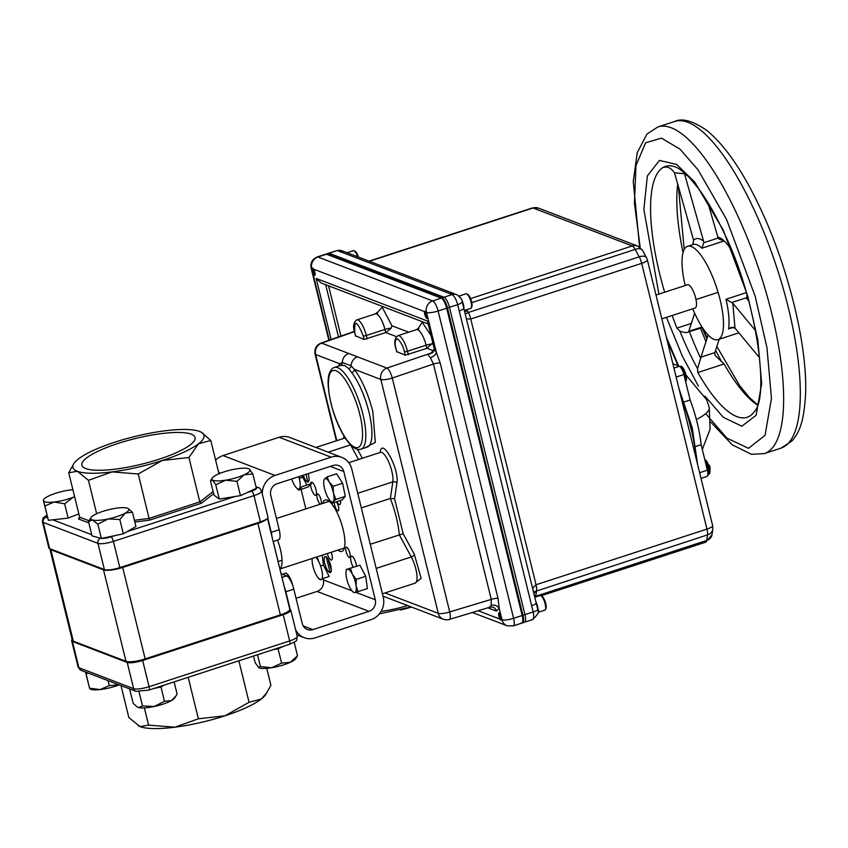 <?xml version="1.0" encoding="UTF-8"?>
<svg xmlns="http://www.w3.org/2000/svg" width="848" height="848" viewBox="0 0 848 848"><rect width="100%" height="100%" fill="white"/><g stroke="black" fill="none" stroke-linecap="round" stroke-linejoin="round"><path stroke-width="1.27" d="M49.841 548.709A15.211 3.445 -13.8 0 0 49.862 548.868A15.211 3.445 -13.8 0 0 50.848 549.727L103.53 569.888A15.211 3.445 -13.8 0 0 122.695 567.45L257.909 523.417A15.211 3.445 -13.8 0 0 266.887 518.891M267.47 518.393L289.772 609.182A15.211 3.445 166.2 0 1 280.37 614.864L145.156 658.896A15.211 3.445 166.2 0 1 125.992 661.334L73.31 641.173A15.211 3.445 166.2 0 1 72.324 640.314L49.862 548.868M280.847 567.789L279.702 568.16M282.024 560.231L278.07 561.524M117.883 443.493A58.289 13.208 -13.8 0 0 81.885 465.351A58.289 13.208 -13.8 0 0 159.042 459.234A58.289 13.208 -13.8 0 0 195.082 437.547A58.289 13.208 -13.8 0 0 117.883 443.493M164.862 430.837A67.48 15.296 166.2 0 1 199.619 431.452A67.48 15.296 166.2 0 1 201.347 432.247A67.48 15.296 166.2 0 1 198.559 443.727A67.48 15.296 166.2 0 1 162.286 460.485A67.48 15.296 166.2 0 1 112.063 471.891L88.468 480.318L77.306 471.276A67.48 15.296 166.2 0 1 73.871 463.559A67.48 15.296 166.2 0 1 78.366 459.001A67.48 15.296 166.2 0 1 114.639 442.243A67.48 15.296 166.2 0 1 164.862 430.837M201.347 432.247L210.781 440.483L198.559 443.727L188.913 457.496L162.286 460.485L138.245 473.99L112.063 471.891A67.48 15.296 166.2 0 1 77.306 471.276L68.72 472.76L73.871 463.559M260.41 521.849A12.275 2.777 -13.8 0 0 267.989 517.269L261.544 491.034A12.275 2.777 166.2 0 1 253.965 495.624L260.41 521.849L119.854 567.619A12.275 2.777 -13.8 0 1 104.399 569.58L49.64 548.635A12.275 2.777 -13.8 0 1 48.845 547.935L42.4 521.711A12.275 2.777 166.2 0 0 43.195 522.4L49.64 548.635M188.913 457.496L199.821 501.899L201.241 503.32L149.471 520.174L134.843 522.029M138.245 473.99L149.471 520.174M88.828 522.898L78.429 518.923L79.097 518.605M79.542 518.054L78.429 518.923L79.638 517.174L88.966 520.746M68.72 472.76L79.638 517.174M88.468 480.318L96.672 513.74M210.781 440.483L218.964 473.788M138.16 725.718A67.48 15.296 -13.8 0 0 138.288 725.793A67.48 15.296 -13.8 0 0 140.015 726.598A67.48 15.296 -13.8 0 0 174.773 727.213A67.48 15.296 -13.8 0 0 225.006 715.797A67.48 15.296 -13.8 0 0 261.269 699.049A67.48 15.296 -13.8 0 0 265.763 694.48L270.915 685.29L266.749 668.341M121.01 685.608L128.854 717.567L140.015 726.598L148.591 725.114L174.773 727.213L198.379 718.797L225.006 715.797L249.047 702.292L261.269 699.049L267.141 692.339M289.793 609.341L289.995 609.415A12.275 2.777 166.2 0 1 290.79 610.115A12.275 2.777 166.2 0 1 283.211 614.694L142.655 660.465A12.275 2.777 166.2 0 1 127.2 662.426L72.44 641.47A12.275 2.777 166.2 0 1 71.645 640.781A12.275 2.777 166.2 0 1 72.165 639.657M198.379 718.797L188.192 677.308M148.591 725.114L144.361 707.889M249.047 702.292L238.86 660.815M74.635 496.801L73.108 497.31A19.631 4.452 166.2 0 1 63.738 500.246A19.631 4.452 166.2 0 1 54.049 502.027A19.631 4.452 166.2 0 1 43.481 500.67A19.631 4.452 166.2 0 1 43.757 499.504A19.631 4.452 166.2 0 1 51.972 494.596A19.631 4.452 166.2 0 1 71.031 489.89A19.631 4.452 166.2 0 1 72.886 489.709M74.603 496.695A19.631 4.452 -13.8 0 1 73.108 497.31L64.628 503.776L54.049 502.027L44.88 506.012L43.481 500.67M43.502 501.062L48.389 520.322L68.137 518.086L78.832 513.899M68.137 518.086L64.628 503.776M48.389 520.322L44.88 506.012M128.059 508.461A19.631 4.452 -13.8 0 1 125.419 513.008A19.631 4.452 166.2 0 1 117.861 516.284A19.631 4.452 166.2 0 1 108.131 518.965A19.631 4.452 166.2 0 1 92.474 519.983A19.631 4.452 166.2 0 1 90.98 517.577A19.631 4.452 166.2 0 1 94.107 515.043A19.631 4.452 166.2 0 1 111.395 509.086A19.631 4.452 166.2 0 1 127.052 508.069A19.631 4.452 -13.8 0 1 128.059 508.461L132.436 512.245L125.419 513.008L119.822 519.506L108.131 518.965L97.859 524.159L92.474 519.983L88.499 521.552L90.98 517.577M88.499 521.552L92.019 535.851L101.368 538.459L123.331 533.816L135.945 526.544L132.436 512.245M123.331 533.816L119.822 519.506M101.368 538.459L97.859 524.159M249.27 468.997A19.631 4.452 -13.8 0 1 249.513 469.156A19.631 4.452 166.2 0 1 249.312 471.573A19.631 4.452 166.2 0 1 244.192 474.785A19.631 4.452 166.2 0 1 225.653 480.18A19.631 4.452 166.2 0 1 212.424 479.957A19.631 4.452 166.2 0 1 212.18 478.102A19.631 4.452 166.2 0 1 217.745 474.329A19.631 4.452 166.2 0 1 236.285 468.923A19.631 4.452 -13.8 0 1 249.27 468.997L252.852 473.979L244.192 474.785L236.952 481.335L225.653 480.18L215.774 484.78L212.424 479.957L210.495 480.88L210.823 480.212M210.495 480.88L214.014 495.179L219.282 499.08L240.461 495.635L256.361 488.289L252.852 473.979M219.282 499.08L215.774 484.78M240.461 495.635L236.952 481.335M88.627 673.217L86.019 673.513L85.616 672.072M85.489 672.019L89.549 688.216L100.117 689.572A19.631 4.452 -13.8 0 0 119.102 684.877M89.708 688.714L90.312 689.064A19.631 4.452 -13.8 0 0 100.117 689.572L109.286 685.576L119.176 684.855M89.549 688.216L86.019 673.513M108.078 680.658L109.286 685.576M137.44 707.073A19.631 4.452 -13.8 0 0 137.535 707.126A19.631 4.452 -13.8 0 0 138.542 707.529A19.631 4.452 -13.8 0 0 154.198 706.501A19.631 4.452 -13.8 0 0 171.487 700.543A19.631 4.452 -13.8 0 0 174.614 698.021L175.949 695.954M130.91 689.403L129.638 689.042L133.157 703.352L137.281 706.988L138.542 707.529L142.506 705.96L154.198 706.501L164.48 701.307L171.487 700.543L176.045 695.805L177.094 694.046L174.105 681.898M139.04 691.83L142.506 705.96M164.279 685.089L160.961 687.007L164.48 701.307M160.961 687.007L153.679 688.544M253.52 656.034L255.153 662.68L258.714 667.641A19.631 4.452 -13.8 0 0 258.735 667.662A19.631 4.452 -13.8 0 0 271.72 667.726A19.631 4.452 -13.8 0 0 290.26 662.33A19.631 4.452 -13.8 0 0 295.825 658.557L297.51 655.78L290.26 662.33L281.6 663.136L271.72 667.726L260.421 666.581L258.492 667.503M283.9 646.144L278.091 648.826L281.6 663.136M294.192 642.265L297.51 655.78M257.516 654.73L260.421 666.581M278.091 648.826L273.204 649.621M356.436 566.199A6.901 2.088 -108 0 0 356.001 563.591A6.901 2.088 -108 0 0 351.422 556.097A6.901 2.088 -108 0 0 351.125 561.726A6.901 2.088 -108 0 0 353.298 567.195M310.622 484.452A6.901 2.088 -108 0 0 311.099 487.823A6.901 2.088 -108 0 0 315.668 495.317A6.901 2.088 -108 0 0 315.975 489.688A6.901 2.088 -108 0 0 311.396 482.194A6.901 2.088 -108 0 0 310.644 483.826M327.275 553.564A6.901 2.088 -108 0 0 331.557 559.987A6.901 2.088 -108 0 0 331.854 554.359A6.901 2.088 -108 0 0 331.229 552.271M321.063 503.966A5.364 1.622 -108 0 0 321.021 499.801A5.364 1.622 -108 0 0 317.459 493.971A5.364 1.622 -108 0 0 317.226 498.348A5.364 1.622 -108 0 0 320.427 504.168M334.26 502.525A5.364 1.622 -108 0 0 334.631 505.005A5.364 1.622 -108 0 0 338.182 510.835A5.364 1.622 -108 0 0 338.416 506.457A5.364 1.622 -108 0 0 336.465 501.804M349.864 553.066A5.364 1.622 -108 0 0 346.313 547.236A5.364 1.622 -108 0 0 346.079 551.613A5.364 1.622 -108 0 0 349.63 557.443A5.364 1.622 -108 0 0 349.864 553.066M337.907 550.098A26.998 8.173 -108 0 0 341.903 551.38A26.998 8.173 -108 0 0 343.08 529.353A26.998 8.173 -108 0 0 325.187 500.044A26.998 8.173 -108 0 0 322.717 503.426M281.971 577.403L286.624 575.887A12.275 3.71 72 0 1 293.8 589.148L302.248 623.545A9.328 8.628 110.9 0 0 307.368 629.502A9.328 8.628 110.9 0 0 312.87 629.619L369.007 611.334A9.328 8.628 110.9 0 0 375.293 599.769L343.8 471.552A9.328 8.628 110.9 0 0 338.681 465.594A9.328 8.628 110.9 0 0 333.179 465.478L277.042 483.752A9.328 8.628 110.9 0 0 270.756 495.327L279.204 529.724A12.275 3.71 72 0 1 278.674 539.741L273.162 541.533M296.047 598.275L317.014 591.438A9.328 8.628 110.9 0 0 323.3 579.873L322.971 578.516M295.634 629.799A18.115 16.769 110.9 0 0 304.231 637.707A18.115 16.769 110.9 0 0 314.915 637.929L371.042 619.644A18.115 16.769 110.9 0 0 383.254 597.172L351.761 468.955A18.115 16.769 110.9 0 0 341.818 457.379A18.115 16.769 110.9 0 0 331.133 457.167L275.006 475.452A18.115 16.769 110.9 0 0 262.276 493.992M341.818 457.379L289.825 437.494A18.115 16.769 110.9 0 0 279.151 437.271L223.013 455.556A18.115 16.769 110.9 0 0 215.636 460.241M336.932 501.656A6.901 2.088 -108 0 0 339.815 504.56A6.901 2.088 -108 0 0 340.43 500.521M330.116 572.601L326.226 556.786M307.856 482.003L305.98 474.339M303.245 475.219A8.438 2.555 -108 0 0 307.898 482.003A8.438 2.555 -108 0 0 308.492 475.081A8.438 2.555 -108 0 0 308.1 473.65M324.784 563.401A8.438 2.555 -108 0 0 329.724 572.517A8.438 2.555 -108 0 0 330.741 565.68A8.438 2.555 -108 0 0 325.802 556.553A8.438 2.555 -108 0 0 324.784 563.401M305.874 508.917L301.061 489.317M272.038 536.975A12.275 3.71 -108 0 0 271.243 532.321L279.204 529.724M293.8 589.148L285.84 591.745L290.207 609.511M267.745 518.075L271.243 532.321M285.84 591.745A12.275 3.71 -108 0 0 284.271 586.784M286.624 575.887L281.07 573.767M268.615 523.057L267.936 520.28M287.567 574.382A10.748 3.254 72 0 1 289.698 577.361L291.405 582.3M292.846 585.862A10.748 3.254 -108 0 0 289.698 577.361L286.242 572.994L282.363 574.255M346.302 569.474L359.881 565.203L346.302 569.474L346.016 571.775A12.275 3.71 -108 0 0 346.164 575.93A12.275 3.71 72 0 0 354.899 592.561L357.951 591.639L356.107 585.83L356.245 579.375L352.344 574.149A12.275 3.71 72 0 1 356.107 585.83A12.275 3.71 72 0 1 354.899 592.561M350.425 568.287L352.344 574.149A12.275 3.71 72 0 0 347.373 569.199A12.275 3.71 -108 0 0 346.016 571.775M359.881 565.203L365.711 576.29L367.407 588.565L357.951 591.639M365.711 576.29L356.245 579.375M318.541 578.315L320.883 579.661A12.275 3.71 72 0 1 318.541 578.315A12.275 3.71 72 0 1 315.838 574.17A12.275 3.71 72 0 1 312.265 562.457A12.275 3.71 -108 0 1 312.191 558.832L312.244 558.45A12.275 3.71 -108 0 0 312.191 558.832M321.922 578.855L329.162 576.502L323.427 565.033L320.565 565.966M315.816 557.295A12.275 3.71 72 0 1 318.774 561.715A12.275 3.71 72 0 1 320.883 579.661M323.427 565.033L322.272 555.186M318.774 561.715L317.12 556.86M327.148 476.852L324.53 478.993A12.275 3.71 72 0 1 329.151 481.918L327.148 476.852L336.614 473.767L342.592 483.254L333.126 486.328L329.151 481.918A12.275 3.71 72 0 1 333.497 493.207A12.275 3.71 72 0 1 333.232 501.581L335.85 499.44L333.497 493.207L333.126 486.328M330.444 501.03L332.596 503.065L333.232 501.581A12.275 3.71 -108 0 1 330.105 500.659L330.444 501.03M324.53 478.993A12.275 3.71 72 0 0 328.611 498.656A12.275 3.71 -108 0 0 330.105 500.659M342.592 483.254L345.316 496.356L342.051 499.991L332.596 503.065M345.316 496.356L335.85 499.44M298.75 476.693A12.275 3.71 72 0 1 299.704 480.424L299.291 476.512M298.697 490.08L302.026 486.635L311.481 483.551L308.163 486.996L298.697 490.08L296.44 487.876M306.934 485.035L301.835 475.686M302.185 477.392L299.397 478.293M299.704 480.424A12.275 3.71 72 0 1 299.365 488.681A12.275 3.71 72 0 1 296.291 487.717A12.275 3.71 72 0 1 294.722 485.597A12.275 3.71 72 0 1 291.691 478.982M277.529 540.112A24.539 7.431 72 0 1 279.882 568.891M357.909 256.88A7.653 2.321 -108 0 0 354.284 250.817A7.653 2.321 -108 0 0 354.051 250.711A7.653 2.321 -108 0 0 353.457 250.669L353.425 250.679M358.513 257.103A6.89 2.088 -108 0 0 355.132 251.305A6.89 2.088 -108 0 0 354.92 251.209M315.138 274.127A3.18 0.965 72 0 1 313.792 271.625A3.18 0.965 72 0 1 313.41 268.827M501.878 619.39A3.752 1.134 72 0 1 499.917 613.348M538.067 612.33L544.808 610.136A7.664 2.321 -108 0 0 544.914 603.002A7.664 2.321 -108 0 0 540.653 595.593A7.664 2.321 -108 0 0 540.059 595.55L534.791 597.268M538.024 610.973A7.664 2.321 -108 0 0 535.894 601.72M533.816 593.261A7.367 6 -171.5 0 1 536.424 591.745L535.947 594.914A7.367 6 8.5 0 0 534.388 595.625M711.97 534.791L705.716 542.179A9.201 2.788 -108 0 0 706.681 540.462A9.201 7.494 8.5 0 0 711.97 534.791L712.808 529.216A9.201 7.494 -171.5 0 1 707.508 534.887L706.681 540.462L534.643 596.642M466.76 309.668L467.428 310.877A7.367 3.636 -28.4 0 1 464.577 311.396M466.442 318.986L470.767 318.996A9.201 2.788 -108 0 0 468.297 312.488L465.181 313.855M532.056 619.496C533.763 619.453 534.134 616.931 533.18 611.927A7.367 1.601 -12.2 0 0 537.78 609.383C540.017 610.571 538.353 613.963 532.767 619.538L522.538 622.877A9.328 2.82 -108 0 0 522.94 615.266L447.458 307.951A9.328 2.82 -108 0 0 441.999 297.871L327.275 253.976A9.328 2.82 -108 0 0 326.554 253.923L336.783 250.595M327.275 253.976L336.794 250.595L341.564 250.616A7.367 6.752 -71.5 0 1 341.564 250.626A7.367 6.752 -71.5 0 1 341.574 250.626L344.267 251.655M447.458 307.951L457.697 304.623C456.139 299.408 454.327 296.047 452.238 294.542A7.367 6.879 -66.3 0 1 456.902 294.754A7.367 6.879 -66.3 0 1 456.913 294.765C460.74 297.69 462.499 299.991 462.202 301.665L462.202 301.665A7.367 1.728 -15.4 0 1 457.697 304.623L533.18 611.927L522.94 615.266M462.202 301.665L463.782 308.142A7.367 1.664 166.2 0 1 459.224 310.887M537.78 609.383L536.18 602.917A7.367 1.664 166.2 0 1 531.632 605.663M533.509 592.031L707.508 534.887A9.201 2.788 -108 0 0 706.956 529.099L536.042 584.749L532.597 588.311M536.424 591.745L536.604 590.547A9.201 2.788 -108 0 0 536.042 584.749L470.767 318.996L641.682 263.346A9.201 2.788 -108 0 0 639.212 256.827A9.201 4.547 -28.4 0 1 646.515 257.718L647.363 259.912A9.201 2.088 166.2 0 1 641.682 263.346L706.956 529.099A9.201 2.088 -13.8 0 0 712.638 525.665L712.808 529.205M646.515 257.718L642.498 250.287A9.201 4.547 151.6 0 0 635.184 249.397L639.212 256.827L468.297 312.488L467.428 310.877M454.242 293.737L344.193 251.623A7.367 6.816 110.9 0 0 344.182 251.623A7.367 6.816 110.9 0 0 339.847 251.538L337.515 250.637A7.367 6.752 -71.5 0 1 341.564 250.616M456.913 294.765L454.189 293.715A7.367 6.816 110.9 0 0 449.896 293.641L452.238 294.542L441.999 297.871M661.843 318.859L695.137 308.015A12.222 3.699 -108 0 0 695.667 298.04A12.222 3.699 -108 0 0 687.569 284.769L656.002 295.051M718.097 292.337L695.996 299.535M685.555 381.324L685.597 381.314A7.897 2.396 -108 0 0 685.703 373.957A7.897 2.396 -108 0 0 681.315 366.325A7.897 2.396 -108 0 0 680.711 366.283L679.895 366.548M427.763 317.65A3.752 1.134 72 0 1 425.802 311.587M464.344 310.453L470.693 308.386A7.664 2.321 -108 0 0 470.799 301.263A7.664 2.321 -108 0 0 466.538 293.843A7.664 2.321 -108 0 0 465.944 293.811L458.969 296.079M463.941 308.82A7.664 2.321 -108 0 0 459.955 297.097M710.083 467.799L709.829 473.078A7.494 2.268 -108 0 0 708.97 466.209A7.494 2.268 -108 0 0 705.621 460.157L705.621 460.157A7.494 2.268 -108 0 0 705.08 459.817M710.094 467.842L710.094 467.842A4.325 1.304 -108 0 0 709.67 466.103L709.458 465.658M664.631 292.242A131.928 39.92 72 0 1 662.786 167.628A131.928 39.92 72 0 1 668.818 165.795A131.928 39.92 72 0 1 674.944 166.802C675.315 167.077 678.824 167.077 689.445 177.635L698.582 188.648C706.925 199.927 715.118 214.078 723.174 231.091C756.374 297.054 769.783 396.101 754.582 411.354A131.928 39.92 72 0 1 747.141 417.28A131.928 39.92 72 0 1 697.83 372.516L697.554 368.626A131.09 39.665 72 0 1 688.428 350.712A131.09 39.665 72 0 1 679.852 331.07L676.905 328.123A131.928 39.92 72 0 1 672.178 315.488M677.711 184.133A131.928 39.92 -108 0 0 683.032 252.534M685.216 285.543A49.078 14.851 72 0 1 687.548 246.323A49.078 14.851 72 0 1 720.079 299.62A49.078 14.851 72 0 1 717.938 339.656A49.078 14.851 72 0 1 692.742 308.789M692.837 244.595L693.59 240.238C696.102 237.684 699.43 237.981 703.554 241.118L684.972 175.43A9.201 2.788 72 0 1 684.537 173.702L674.446 172.812C671.022 167.798 667.132 166.07 662.786 167.628L663.051 167.512M708.122 334.971L700.957 357.135L714.853 352.609L719.178 339.253M714.853 352.609A9.201 2.788 -108 0 0 714.684 353.393L715.182 355.524L724.097 363.962A131.928 39.92 -108 0 0 757.529 405.1M694.65 313.209L688.788 331.314A9.201 2.788 72 0 1 688.523 331.897C686.954 332.957 684.06 332.681 679.852 331.07M706.903 338.744L702.08 327.741L688.523 331.897M697.554 368.626L700.787 357.92A9.201 2.788 72 0 1 700.957 357.135M735.004 328.144L731.283 327.328L728.58 328.897A49.078 14.851 -108 0 0 725.973 299.259L732.81 303.213L735.004 328.144L759.713 357.941M748.763 301.167L746.282 297.807L731.909 302.482M746.717 298.687L746.929 294.627M755.663 330.773L732.81 303.213M684.272 172.685L684.537 173.702M674.446 172.812A9.201 2.788 72 0 1 674.997 174.54L693.59 240.238M703.554 241.118L703.755 242.729L718.129 238.055L707.751 202.29M718.129 238.055L719.146 239.147L724.16 240.938A49.078 14.851 -108 0 0 717.631 237.101M703.755 242.729L701.911 248.188A49.078 14.851 -108 0 0 693.102 244.51L687.548 246.323M731.707 250.584A49.078 14.851 -108 0 0 724.16 240.949A4.611 1.399 -108 0 0 724.16 240.949L701.911 248.188M701.031 478.378L707.052 476.417A7.653 2.321 -108 0 0 707.38 470.174L701.126 444.712A62.826 19.006 -108 0 0 690.145 400.012L683.891 374.54A7.653 2.321 -108 0 0 679.407 366.272L672.877 363.771M695.964 446.387L701.126 444.712M684.294 401.91L690.145 400.012M411.439 607.02A28.217 6.392 166.2 0 1 400.373 610.009M360.983 449.133C351.157 452.715 336.9 428.049 331.006 403.415C326.756 384.78 328.197 376.692 329.088 374.18C330.455 370.141 332.225 367.905 334.398 367.47A42.941 12.996 72 0 1 337.716 367.682A42.941 12.996 72 0 1 362.849 414.1A42.941 12.996 72 0 1 360.983 449.133L367.099 447.14A42.941 12.996 -108 0 0 368.965 412.107A42.941 12.996 -108 0 0 351.708 372.632A3.063 2.226 142.4 0 0 354.347 369.325C362.117 379.989 368.286 394.087 372.834 411.619L375.304 442.37L365.128 447.786M338.532 366.113L339.73 363.739A3.063 2.851 -145.3 0 1 339.815 365.7M343.482 438.48L344.076 436.179M351.708 372.632L348.687 368.647L344.595 365.446L340.483 365.509M334.398 367.47L340.716 365.424M500.765 614.715L501.889 619.273A3.901 1.177 72 0 1 501.815 619.803L501.189 620.259L500.108 619.157A3.901 1.177 72 0 1 498.709 615.288A3.901 1.177 72 0 1 499.037 612.871A3.901 1.177 72 0 1 499.334 612.892A3.901 1.177 72 0 1 500.765 614.715L499.196 608.313A6.137 5.003 8.5 0 0 491.236 605.387L491.257 599.409A6.137 1.389 166.2 0 1 497.999 598.296L499.196 608.313L496.409 611.079L487.876 607.815M501.889 619.273L501.189 620.259M313.622 269.155A3.901 1.177 72 0 1 315.021 273.035A3.901 1.177 72 0 1 314.693 275.441A3.901 1.177 72 0 1 314.396 275.43A3.901 1.177 72 0 1 312.965 273.597L311.841 269.039A3.901 1.177 72 0 1 311.926 268.509L312.615 268.032L313.622 269.155L424.562 311.608L425.261 311.131L426.268 312.265A3.901 1.177 72 0 1 426.65 312.976L427.774 317.534A3.901 1.177 72 0 1 427.339 318.551A3.901 1.177 72 0 1 427.032 318.53A3.901 1.177 72 0 1 425.124 315.541A3.901 1.177 72 0 1 424.562 311.608L425.261 311.131M370.258 544.268L403.182 533.721L414.322 554.295L421.149 578.368L414.831 583.233M382.416 593.791L415.128 583.138A17.183 5.194 -108 0 0 416.728 573.418A17.183 5.194 -108 0 0 411.28 556.956L399.291 534.812A47.573 14.395 -108 0 0 390.356 498.454L361.322 507.91M380.105 452.482L380.127 452.344C381.886 436.519 399.578 469.177 396.885 483.296L394.585 498.719L403.182 533.721M357.729 493.282L392.836 481.855L390.356 498.454L394.585 498.719M331.324 569.633A17.183 5.194 72 0 1 328.536 559.797M354.453 331.663L321.689 343.143A9.201 8.522 110.9 0 0 315.626 354.517A9.201 2.088 166.2 0 1 315.032 353.987C314.269 348.772 316.24 345.147 320.936 343.111L320.926 343.111A9.201 2.894 70.7 0 1 321.689 343.143L386.9 368.096A9.201 2.597 71.2 0 1 392.285 378.038L433.445 364.036L430.402 357.708A6.137 3.042 151.5 0 0 436.338 352.418L440.186 362.912A6.137 1.389 166.2 0 0 433.445 364.036L491.257 599.409L449.737 611.927A9.201 2.671 73.2 0 1 449.292 619.443L490.239 607.104L493.048 607.168A6.137 5.682 -69.1 0 1 496.409 611.079M489.519 607.062L491.236 605.387M449.292 619.443L449.292 619.443C448.592 620.058 446.61 619.983 443.345 619.231L382.999 596.144M311.841 269.039L312.615 268.032M426.268 312.265L426.65 312.976M426.533 312.467A9.201 2.088 -13.8 0 0 438.119 310.993L513.602 618.309L522.167 615.521A9.328 2.82 72 0 1 521.764 623.121A9.328 2.82 -108 0 0 522.167 615.521L446.684 308.206A9.328 2.82 -108 0 0 441.225 298.125L326.501 254.23A9.328 2.82 -108 0 0 325.78 254.177A9.328 2.82 72 0 1 326.501 254.23L329.278 253.319A9.328 2.82 -108 0 0 328.558 253.276L317.216 256.965A9.328 2.82 72 0 1 317.936 257.018L432.66 300.913A9.328 2.82 72 0 1 438.119 310.993L449.461 307.305A9.328 2.82 -108 0 0 444.002 297.224L329.278 253.319M328.579 285.818L340.928 336.105M331.155 339.529L316.156 278.43L321.254 283.02L428.208 323.947M316.156 278.43L427.498 321.042L434.346 349.27L436.338 352.418L427.774 317.534M396.451 336.635L385.798 332.564L391.066 328.271L391.935 325.78L408.672 332.183M357.496 356.838A9.201 8.522 110.9 0 0 351.167 365.848L354.347 369.325L380.847 379.469L438.289 613.348A9.201 8.522 110.9 0 0 443.345 619.231M348.698 353.478A9.201 8.522 110.9 0 0 342.369 362.488L351.167 365.848A3.063 2.608 140.5 0 1 348.687 368.647M336.794 440.653L315.626 354.517L339.73 363.739L342.369 362.488A3.063 2.851 66.7 0 1 340.822 365.371M430.402 357.708L427.689 354.411L430.53 353.754L434.346 349.27M427.689 354.411L432.681 352.694M434.112 351.04L426.979 348.316L432.84 342.772M426.979 348.316L405.259 355.185L396.779 351.634M385.798 332.564L364.078 339.433L355.598 335.872M364.078 339.433L363.209 335.882C356.849 320.311 354.051 319.24 354.814 332.67A2.459 0.551 166.2 0 1 354.655 332.533A2.459 0.551 166.2 0 1 354.74 332.342M544.957 610.072L544.925 610.083A7.653 2.321 -108 0 0 545.529 609.468A7.653 2.321 -108 0 0 545.285 603.829A7.653 2.321 -108 0 0 541.035 595.656A7.653 2.321 -108 0 0 540.801 595.55A7.653 2.321 -108 0 0 540.218 595.508L540.187 595.519M545.529 609.468L545.932 608.578A6.89 2.088 -108 0 0 545.264 601.921A6.89 2.088 -108 0 0 541.883 596.144A6.89 2.088 -108 0 0 541.681 596.049M537.505 606.225L536.657 603.532M501.899 618.976A3.18 0.965 72 0 1 500.553 616.485A3.18 0.965 72 0 1 500.172 613.676M502.016 619.782A9.201 2.088 -13.8 0 0 513.602 618.309A9.328 2.82 72 0 1 513.199 625.909L524.541 622.22A9.328 2.82 -108 0 0 524.944 614.609L449.461 307.305M521.764 623.121A9.328 2.82 72 0 1 521.043 623.079M524.944 614.609L522.167 615.521L446.684 308.206A9.328 2.82 72 0 0 441.225 298.125L326.501 254.23L317.936 257.018A9.201 8.522 -69.1 0 0 311.735 268.434M470.81 308.343L470.841 308.333A7.653 2.321 -108 0 0 471.414 307.729A7.653 2.321 -108 0 0 471.17 302.089A7.653 2.321 -108 0 0 466.919 293.917A7.653 2.321 -108 0 0 466.686 293.811A7.653 2.321 -108 0 0 466.103 293.768L466.071 293.779M471.414 307.729L471.817 306.828A6.89 2.088 -108 0 0 471.149 300.181A6.89 2.088 -108 0 0 467.767 294.404A6.89 2.088 -108 0 0 467.566 294.309M427.784 317.237A3.18 0.965 72 0 1 426.438 314.735A3.18 0.965 72 0 1 426.056 311.926M463.39 304.485L462.542 301.793M357.718 256.806A7.664 2.321 -108 0 0 353.892 250.743A7.664 2.321 -108 0 0 353.298 250.701L347.076 252.736M315.127 274.551A3.752 1.134 72 0 1 313.156 268.477M280.37 614.864L257.909 523.417M122.695 567.45L145.156 658.896M125.992 661.334L103.53 569.888M50.848 549.727L73.31 641.173M247.192 492.529L251.527 491.119A4.176 1.261 72 0 1 253.965 495.624L113.409 541.395A12.275 2.777 166.2 0 1 97.955 543.356L104.399 569.58M100.583 538.247A4.176 3.858 110.9 0 0 97.955 543.356L43.195 522.4A4.176 3.858 -69.1 0 1 46.004 517.227L47.711 517.874M101.76 538.385A8.098 1.834 -13.8 0 0 110.971 536.879A4.176 1.261 72 0 1 113.409 541.395L119.854 567.619M256.191 487.579A4.176 3.858 -69.1 0 1 258.46 487.685L255.979 486.731M46.969 515.202A8.098 1.834 -13.8 0 0 46.004 517.227M52.788 519.824L91.732 534.728M110.971 536.879L114.946 535.586M127.158 531.611L234.811 496.557M251.527 491.119A8.098 1.834 -13.8 0 0 256.234 487.738M134.408 520.28L149.163 518.404L199.821 501.899L213.124 491.564M213.643 493.674L201.241 503.32M127.2 662.426L133.645 688.661A4.176 3.858 110.9 0 0 135.934 691.321L81.175 670.365L78.09 667.005A12.275 2.777 -13.8 0 0 78.885 667.705L133.645 688.661A12.275 2.777 -13.8 0 0 149.1 686.689L289.656 640.929L283.211 614.694M297.235 636.339C296.249 641.83 298.189 640.229 289.475 644.332A4.176 1.261 72 0 0 289.656 640.929A12.275 2.777 -13.8 0 0 297.235 636.339L290.79 610.115M289.475 644.332L148.919 690.092A4.176 1.261 72 0 0 149.1 686.689L142.655 660.465M81.175 670.365A4.176 3.858 -69.1 0 1 78.885 667.705L72.44 641.47M312.87 629.619L303.202 625.919M369.007 611.334L317.014 591.438M375.293 599.769L355.778 592.296M352.015 590.855L323.3 579.873M275.006 475.452L223.013 455.556M331.133 457.167L279.151 437.271M343.8 471.552L330.349 466.4M696.102 458.312A78.037 23.617 -108 0 0 681.145 397.415M535.947 594.914L535.766 596.123A9.201 2.788 -108 0 1 535.544 597.024M369.431 261.279L533.053 208.004L632.258 245.962L470.576 298.613M532.343 207.961L538.48 208.11A9.201 8.522 110.9 0 0 533.053 208.004A9.201 2.788 -108 0 0 532.343 207.961L369.039 261.131M538.48 208.11L637.685 246.068A9.201 8.522 110.9 0 0 632.258 245.962A9.201 2.788 -108 0 1 635.184 249.397L471.785 302.598M339.847 251.538L449.896 293.641M685.248 380.084A7.897 2.396 -108 0 0 683.795 372.198A7.897 2.396 -108 0 0 680.128 366.707A7.897 2.396 -108 0 0 680.064 366.686M709.829 473.078L708.525 474.668A7.897 2.396 -108 0 0 708.854 468.149A7.897 2.396 -108 0 0 704.9 460.093M707.9 474.509A7.897 2.396 -108 0 0 705.663 463.188M705.038 396.186L723.249 417.28L741.83 426.226L756.098 415.287L761.674 383.688L757.847 340.048L747.756 295.91L723.164 229.893L694.66 181.991L676.662 164.417L659.426 160.431L647.363 175.907L643.865 209.435L658.907 294.108M666.464 317.353L682.333 356.086L698.37 385.988M678.686 365.997L666.358 337.239M640.198 247.521L634.431 203.234L635.947 165.678L645.593 142.814L661.451 138.139L680.011 149.121L698.052 169.844L726.545 219.431L755.176 296.228L766.942 347.574L771.447 398.412L765.055 435.353L748.519 448.316L726.916 438.119L705.695 413.676M710.772 422.113L732.195 444.787L751.423 454.316L764.271 453.606A171.773 51.982 -108 0 0 771.744 313.484A171.773 51.982 -108 0 0 736.234 212.551A171.773 51.982 -108 0 0 657.9 126.935L674.584 121.508C681.983 117.872 692.625 120.766 706.511 130.21C724.828 145.072 742.615 170.787 759.882 207.357C788.036 266.452 807.466 344.829 805.6 393.493C804.084 422.505 799.07 432.809 791.862 441.066L780.955 448.179A171.773 51.982 -108 0 0 788.417 308.047A171.773 51.982 -108 0 0 752.907 207.113A171.773 51.982 -108 0 0 674.584 121.508M700.459 328.261L705.971 341.617M689.424 331.865A171.773 51.982 -108 0 0 700.702 358.428M733.69 327.233L728.58 328.897M725.973 299.259L746.346 292.624M691.353 323.417L676.905 328.123M707.126 338.055L702.738 328.102M702.017 327.01L688.788 331.314M715.595 350.319A131.09 39.665 -108 0 0 721.182 360.941M724.097 363.962L697.83 372.516M686.679 174.868L684.972 175.43M702.292 449.472L710.073 429.226L709.246 407.559A53.89 12.211 166.2 0 1 696.378 419.506M676.142 377.063L683.891 374.54M673.927 368.053L679.407 366.272M699.632 472.696L707.38 470.174M331.165 403.553C327.847 392.126 325.6 367.195 336.062 370.724C346.768 375.293 357.591 403.51 359.764 414.492C363.092 425.919 365.329 450.85 354.877 447.32C344.161 442.751 333.349 414.534 331.165 403.553M328.165 452.164L350.574 444.861L358.513 459.521M345.73 438.766A17.183 5.194 -108 0 0 343.79 438.374L344.118 438.31M414.322 554.295A3.063 1.516 151.6 0 1 411.28 556.956L376.183 568.383M357.443 449.26L362.319 458.28M396.885 483.296A3.063 2.502 -171.5 0 0 392.836 481.855A17.183 5.194 -108 0 0 389.052 462.775A17.183 5.194 -108 0 0 380.402 452.387L348.804 462.679M433.084 352.376L386.9 368.096A9.201 8.522 110.9 0 0 380.847 379.469A9.201 2.088 166.2 0 0 392.285 378.038L449.737 611.927A9.201 2.088 166.2 0 1 438.289 613.348L384.981 592.953M375.42 313.855L356.796 319.919A14.342 4.335 72 0 1 366.304 335.49L384.928 329.427A14.342 4.335 -108 0 0 375.42 313.855L377.593 312.117L377.339 314.375M311.725 268.54A9.201 2.088 166.2 0 1 311.121 268.01C310.241 262.827 312.276 259.138 317.216 256.965M426.459 312.329A9.201 8.522 -69.1 0 1 432.66 300.913L444.002 297.224M338.49 336.953L325.664 284.705M407.57 605.546A40.195 9.105 166.2 0 1 381.123 611.376M409.955 607.157A3.063 0.933 -108 0 0 410.199 607.168A3.063 0.933 -108 0 0 410.506 606.67M329.321 340.175L312.965 273.597M376.766 313.124L382.225 307.273L391.935 325.78M417.947 328.876L422.209 322.229L431.06 335.564M391.066 328.271A6.137 1.389 -13.8 0 0 384.928 329.427L385.702 332.596M440.186 362.912L497.999 598.296M501.995 619.877A9.201 8.522 110.9 0 0 507.051 625.76L513.199 625.909M500.108 619.157L478.145 610.751M396.864 351.973L395.995 348.433C394.447 343.027 394.924 339.804 397.426 338.787C400.998 342.136 403.319 346.419 404.39 351.644L405.259 355.185M408.333 354.75L407.475 351.252A2.459 0.551 166.2 0 1 404.39 351.644M395.995 348.433A2.459 0.551 166.2 0 1 395.836 348.295C393.928 342.21 394.638 338.002 397.977 335.67A14.342 4.335 72 0 1 407.475 351.252L426.099 345.189A14.342 4.335 -108 0 0 416.601 329.607L418.764 327.869L418.52 330.137M396.705 351.835L395.836 348.295A2.459 0.551 166.2 0 1 395.91 348.093M426.883 348.348L426.099 345.189A6.137 1.389 -13.8 0 1 432.236 344.023M367.163 338.999L366.304 335.49A2.459 0.551 166.2 0 1 363.209 335.882M355.683 336.221L354.814 332.67M277.699 559.775L273.215 541.512M220.512 473.163L218.636 472.442M46.916 514.99L42.972 518.128L42.4 521.711M261.544 491.034C259.965 488.331 258.937 487.218 258.46 487.685M78.09 667.005L71.645 640.781M135.934 691.321L148.919 690.092M43.757 499.504L43.322 500.172M212.18 478.102L210.845 480.18M304.231 637.707L296.885 634.898M344.383 547.988L279.904 568.987M329.183 501.316L276.448 518.488M355.132 251.305L354.284 250.817M678.983 388.638L692.275 428.039L697.618 464.492M705.716 542.179L541.204 595.752M463.782 308.142L536.18 602.917M647.363 259.912L712.638 525.665M642.498 250.287L637.685 246.068M709.638 465.965L704.805 459.669M708.525 474.668L707.857 474.88M678.018 365.742L667.153 340.472M639.604 247.075L633.255 181.61L637.24 152.672L646.992 134.037L657.9 126.935M678.379 186.496L684.209 249.46M717.938 339.656L738.894 332.829M764.271 453.606L780.955 448.179M716.846 346.461L739.679 385.67L749.166 397.224L757.614 404.835M709.246 407.559L706.681 399.758L685.99 375.039M315.891 447.468L343.79 438.374M411.079 606.882L379.385 613.878M328.886 340.324L311.121 268.01M320.926 343.111L354.39 331.388M336.359 440.801L315.032 353.987M507.051 625.76L472.378 612.489M397.977 335.67L416.601 329.607M356.796 319.919C353.468 322.251 352.747 326.448 354.655 332.533L355.524 336.073M541.883 596.144L541.035 595.656M467.767 294.404L466.919 293.917"/></g></svg>
